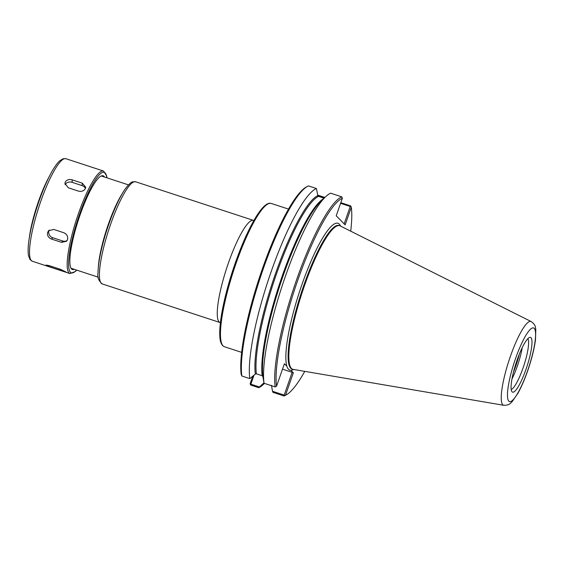 <?xml version="1.0" encoding="UTF-8"?>
<svg xmlns="http://www.w3.org/2000/svg" width="564" height="564" viewBox="0 0 564 564"><rect width="100%" height="100%" fill="white"/><g stroke="black" fill="none" stroke-linecap="round" stroke-linejoin="round"><path stroke-width="0.85" d="M284.63 395.702L285.483 395.265L293.336 372.825L292.166 372.325L284.193 395.089L284.63 395.702L284.094 395.999A105.207 20.805 -71.9 0 0 284.834 395.639L286.124 394.955A104.128 20.593 -71.9 0 1 285.483 395.265M293.576 369.455A77.261 15.277 -71.9 0 1 290.876 370.315L293.336 372.825M290.876 370.315A77.261 15.277 -71.9 0 1 286.879 366.248L284.411 363.738L276.55 386.178A104.128 20.593 -71.9 0 1 297.764 280.28A104.128 20.593 -71.9 0 1 342.376 198.218L336.222 215.793L345.147 224.888L351.301 207.305A104.128 20.593 -71.9 0 1 350.702 231.169M304.772 371.366A104.128 20.593 -71.9 0 1 286.124 394.955M351.301 207.305L350.667 205.909L340.811 202.68M284.193 395.089L272.49 391.254L272.955 392.347L284.094 395.999M250.331 384.465L250.768 385.078L258.735 387.687L259.391 386.967L250.867 384.169L250.331 384.465L250.141 383.689L252.644 376.541M250.867 384.169L253.955 375.349M292.166 372.325L282.515 369.166M263.931 382.836A99.003 19.578 -71.9 0 0 263.959 382.822L259.391 386.967M272.49 391.254L271.481 385.304M264.445 383.4L263.783 384.042A105.207 20.805 -71.9 0 1 258.735 387.687M276.55 386.178L275.183 386.918L264.037 383.266L262.887 376.555L262.204 375.744L256.394 373.84L255.344 374.087L249.817 378.606L241.878 376.005L241.216 374.602A104.128 20.593 -71.9 0 1 261.992 269.944A104.128 20.593 -71.9 0 1 306.393 186.952L307.683 186.268A105.207 20.805 -71.9 0 1 308.416 185.908L316.39 188.517L317.863 195.56L318.547 196.371L324.131 198.204M241.85 375.991A105.207 20.805 -71.9 0 1 262.768 270.276A105.207 20.805 -71.9 0 1 307.683 186.268M264.037 383.266A105.207 20.805 -71.9 0 1 282.367 285.208A105.207 20.805 -71.9 0 1 325.562 196.822A105.207 20.805 -71.9 0 1 330.603 193.177L341.749 196.829L342.376 198.218M275.183 386.918A105.207 20.805 -71.9 0 1 296.593 279.779A105.207 20.805 -71.9 0 1 341.749 196.829M249.817 378.606A105.207 20.805 -71.9 0 1 271.228 271.474A105.207 20.805 -71.9 0 1 316.39 188.517M317.99 195.919L324.342 197.999M324.892 197.463L317.793 195.137M340.586 203.322L350.244 206.487L344.153 223.873M350.244 206.487L350.942 206.353M503.765 405.29L293.167 369.385A75.534 14.939 -71.9 0 1 292.737 369.279A75.534 14.939 -71.9 0 1 291.412 368.433A75.534 14.939 -71.9 0 1 303.277 289.198A75.534 14.939 -71.9 0 1 339.768 225.727A75.534 14.939 -71.9 0 1 340.177 225.896L531.189 321.565C533.861 323.475 535.278 325.421 535.426 327.402L535.8 329.468L535.504 339.669C534.27 348.94 531.64 359.388 527.608 371.013C524.548 379.727 521.326 387.137 517.949 393.249L512.154 401.646L510.631 403.091C509.334 404.599 507.05 405.333 503.765 405.29A44.07 8.714 -71.9 0 1 502.743 404.733A44.07 8.714 -71.9 0 1 509.87 357.886A44.07 8.714 -71.9 0 1 531.189 321.565M519.374 354.072A27.41 5.421 -71.9 0 1 513.473 372.092M522.236 347.614A26.973 5.337 -71.9 0 1 511.957 378.994M531.006 337.709A28.799 5.696 -71.9 0 1 526 369.307A28.799 5.696 -71.9 0 1 511.125 388.899A28.799 5.696 -71.9 0 1 516.123 362.983A28.799 5.696 -71.9 0 1 527.432 339.133A28.799 5.696 -71.9 0 1 531.006 337.709M65.262 182.031C66.749 179.775 69.069 179.056 72.234 179.874L82.288 183.173L85.728 187.248L85.368 188.616C83.881 190.977 81.547 191.802 78.375 191.09L68.329 187.798L64.902 183.427L65.262 182.031M65.086 184.752A5.393 4.286 -177.2 0 1 72.114 182.327L82.168 185.626A5.393 4.286 -177.2 0 1 85.404 188.531M47.524 232.692L48.553 230.718L53.749 229.435L63.795 232.728C66.756 234.046 68.032 236.224 67.624 239.277L66.63 241.223L61.561 242.358L51.507 239.066C48.497 237.811 47.172 235.681 47.524 232.692M67.179 240.447A5.393 4.822 41.9 0 1 62.773 241.011L52.72 237.719A5.393 4.822 41.9 0 1 49.272 230.07M45.903 265.411C45.719 264.904 47.15 265.087 50.182 265.954L60.228 269.247L66.002 271.996L51.853 267.653L45.839 265.263M95.542 168.424L85.488 165.132M74.265 269.324A49.315 9.75 -71.9 0 1 71.55 268.957A49.315 9.75 -71.9 0 1 70.86 267.935A49.315 9.75 -71.9 0 1 78.502 219.615A49.315 9.75 -71.9 0 1 100.935 176.137A49.315 9.75 -71.9 0 1 103.987 176.342A49.315 9.75 -71.9 0 1 104.502 177.033M253.87 220.51L253.497 220.397A53.735 10.624 108.1 0 0 228.427 262.972A53.735 10.624 108.1 0 0 219.1 321.924A53.735 10.624 108.1 0 0 220.038 322.53L220.404 322.657M267.287 204.387A74.293 14.692 108.1 0 0 232.862 270.184A74.293 14.692 108.1 0 0 221.68 343.596M220.038 322.53L102.197 283.925A53.735 10.624 -71.9 0 1 101.259 283.318A53.735 10.624 -71.9 0 1 109.698 226.947A53.735 10.624 -71.9 0 1 135.656 181.791L253.497 220.397M224.359 346.712A75.372 14.904 -71.9 0 1 223.041 345.866A75.372 14.904 -71.9 0 1 234.878 266.8A75.372 14.904 -71.9 0 1 271.291 203.463C267.449 202.074 262.197 206.819 255.527 217.697C248.548 229.358 241.744 244.607 235.117 263.444C229.759 278.884 225.671 293.569 222.851 307.5C220.792 317.828 219.748 326.38 219.727 333.141C219.798 338.407 220.073 344.724 224.359 346.712L241.618 352.366M98.326 267.301A48.553 9.602 -71.9 0 1 122.698 192.902M286.879 366.248A77.261 15.277 -71.9 0 1 305.639 274.428A77.261 15.277 -71.9 0 1 340.55 226.079M262.887 376.555A99.003 19.578 -71.9 0 1 280.28 284.235A99.003 19.578 -71.9 0 1 320.817 201.39L325.562 196.822M262.204 375.744A98.46 19.472 -71.9 0 1 281.873 277.016A98.46 19.472 -71.9 0 1 323.722 198.591M256.394 373.84A98.46 19.472 -71.9 0 1 276.487 273.921A98.46 19.472 -71.9 0 1 318.547 196.371M255.344 374.087A99.003 19.578 -71.9 0 1 275.528 273.547A99.003 19.578 -71.9 0 1 317.863 195.56M292.737 369.279L292.018 369.046A75.534 14.939 -71.9 0 1 290.7 368.2A75.534 14.939 -71.9 0 1 302.558 288.965A75.534 14.939 -71.9 0 1 339.056 225.494L339.768 225.727M527.833 338.703A26.973 5.337 -71.9 0 1 523.004 368.13A26.973 5.337 -71.9 0 1 511.195 389.484M534.27 328.389A38.733 7.656 -71.9 0 1 527.544 370.879A38.733 7.656 -71.9 0 1 508.798 401.124A38.733 7.656 -71.9 0 1 515.524 358.633A38.733 7.656 -71.9 0 1 534.27 328.389M72.234 179.874L72.114 182.327M82.288 183.173L82.168 185.626M51.507 239.066L52.72 237.719M61.561 242.358L62.773 241.011M51.853 267.653L52.219 266.617M61.906 270.953L62.244 269.994M76.584 270.078A52.875 10.455 -71.9 0 1 75.449 227.059A52.875 10.455 -71.9 0 1 105.158 173A52.875 10.455 -71.9 0 1 106.815 177.794M76.704 270.121L75.407 271.46L69.964 273.589A53.954 10.667 -71.9 0 1 69.019 272.983A53.954 10.667 -71.9 0 1 77.494 216.386A53.954 10.667 -71.9 0 1 103.557 171.047L106.688 175.989L106.934 177.836M69.964 273.589L32.31 261.252A53.954 10.667 -71.9 0 1 31.365 260.646A53.954 10.667 -71.9 0 1 39.84 204.048A53.954 10.667 -71.9 0 1 65.903 158.71L103.557 171.047M28.785 241.427A52.353 10.349 -71.9 0 1 29.032 239.665A52.353 10.349 -71.9 0 1 50.485 174.177A52.353 10.349 -71.9 0 1 51.331 172.612M32.31 261.252L30.047 259.56L28.552 255.795C27.84 251.995 27.996 246.616 29.032 239.665L29.624 235.576A46.17 9.13 -71.9 0 1 48.546 177.822L50.485 174.177C53.77 167.959 56.823 163.532 59.643 160.888L63.076 158.738L65.903 158.71M288.549 209.117L271.291 203.463M102.197 283.925C98.637 280.893 97.241 277.164 98.016 272.743C98.15 265.221 99.786 255.443 102.93 243.408C108.464 222.117 118.207 198.422 125.765 188.2C132.166 180.381 131.905 182.038 135.656 181.791M128.472 184.886L101.273 175.975M98.242 277.178L71.036 268.267M511.125 388.899L511.301 390.091M527.432 339.133L528.278 338.28M29.624 235.576C31.972 218.804 40.509 192.74 48.546 177.822"/></g></svg>
